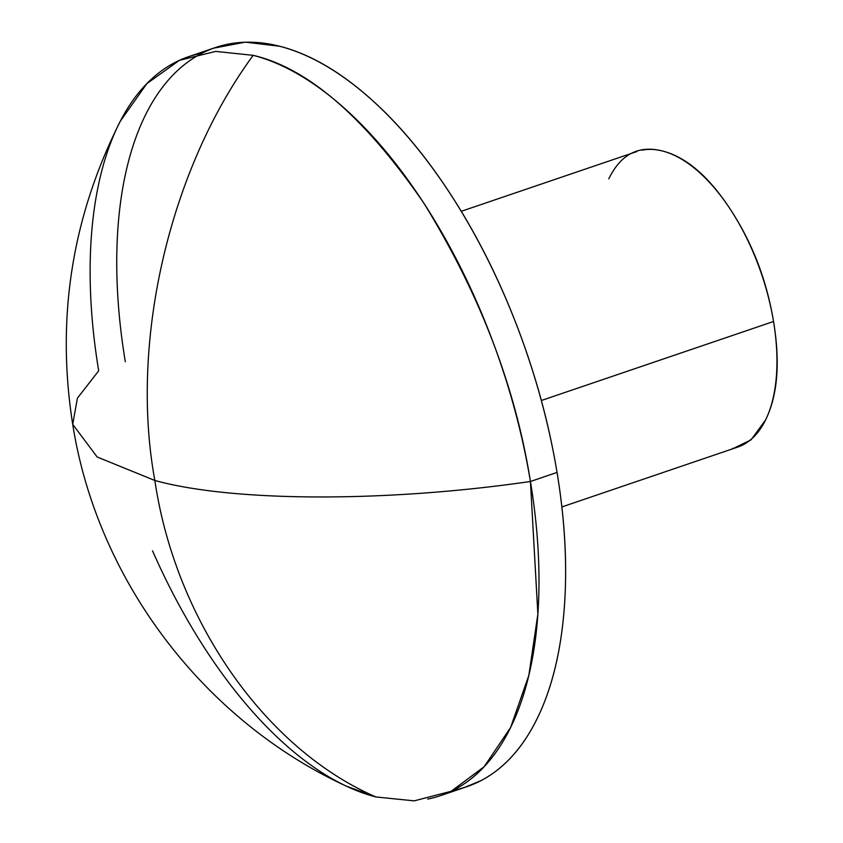 <?xml version="1.0" encoding="UTF-8"?>
<svg xmlns="http://www.w3.org/2000/svg" width="843" height="843" viewBox="0 0 843 843"><rect width="100%" height="100%" fill="white"/><g stroke="black" fill="none" stroke-linecap="round" stroke-linejoin="round"><path stroke-width="1.26" d="M454.377 790.017A390.362 196.356 -108.8 0 0 557.044 472.428L530.426 481.49C515.505 387.042 479.952 294.228 423.797 203.068C364.924 117.43 308.053 68.178 253.174 55.332L215.65 51.402L179.401 60.348L146.819 83.657L120.286 121.276C71.866 217.336 56.007 318.359 72.709 424.335L97.166 456.99L154.859 480.489C129.379 342.29 169.327 169.559 253.174 55.332C169.327 169.559 129.379 342.29 154.859 480.489C175.418 620.353 265.239 748.942 375.946 796.972A390.362 196.356 71.2 0 1 152.53 550.806M732.472 448.529A156.145 78.547 -108.8 0 0 773.537 321.499L541.364 400.499L773.537 321.499A156.145 78.547 -108.8 0 0 641.913 150.191M375.946 796.972C265.239 748.942 175.418 620.353 154.859 480.489C233.332 502.07 385.925 502.481 530.426 481.49C385.925 502.481 233.332 502.07 154.859 480.489L97.166 456.99L72.709 424.335C97.145 579.699 203.068 720.175 346.547 786.245L375.946 796.972L414.208 800.85L451.1 791.303L484.072 766.803L510.616 727.488L528.835 675.391L537.866 614.104L530.426 481.49A390.362 196.356 71.2 0 1 427.759 799.069M72.709 424.335L77.398 398.181L98.694 370.815A390.362 196.356 71.2 0 1 201.361 53.225M253.174 55.332A390.362 196.356 71.2 0 1 530.426 481.49L557.044 472.428A390.362 196.356 -108.8 0 0 227.979 44.173A390.362 196.356 -108.8 0 0 125.312 361.752M213.469 48.209L245.239 42.15L279.792 46.27C308.412 53.615 337.506 70.074 367.074 95.68C396.631 121.276 424.408 154.058 450.415 194.016C476.411 233.975 498.645 278.074 517.117 326.315C535.6 374.555 548.909 423.26 557.044 472.428C565.189 521.606 567.539 567.508 564.104 610.132C560.669 652.745 551.712 688.857 537.223 718.436C522.744 748.015 503.829 768.827 480.499 780.86L464.409 787.499M608.772 178.832C620.838 154.185 638.794 144.922 662.64 151.034C686.476 157.146 709.226 176.851 730.881 210.128C752.536 243.416 766.761 280.54 773.537 321.499C780.323 362.458 777.678 395.262 765.613 419.898L751.092 439.846L732.419 448.908M737.488 447.18L561.87 506.938M466.917 786.645L440.299 795.708M215.439 47.545L188.821 56.597M636.897 151.54L461.269 211.298"/></g></svg>
